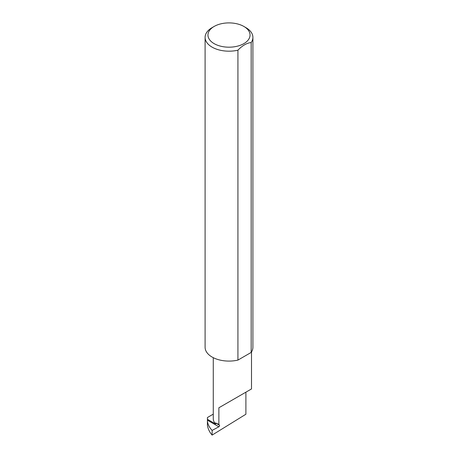<?xml version="1.0" encoding="UTF-8"?>
<svg xmlns="http://www.w3.org/2000/svg" width="458" height="458" viewBox="0 0 458 458"><rect width="100%" height="100%" fill="white"/><g stroke="black" fill="none" stroke-linecap="round" stroke-linejoin="round"><path stroke-width="0.69" d="M212.111 430.417L212.111 435.1L245.9 414.232L245.9 392.174L218.872 407.78L218.872 424.4L219.479 425.264A0.956 0.55 -60 0 1 219.474 426.06A0.956 0.55 -60 0 1 218.872 426.787L212.111 430.417C209.426 427.532 207.863 424.486 207.417 421.28L207.417 420.175L218.872 426.787M207.417 420.175L207.417 419.282L215.638 424.028A19.11 11.032 180 0 1 213.273 418.709L213.273 357.681M215.638 424.028L215.472 422.946L218.872 424.4M245.9 27.629L243.874 26.455A21.034 12.143 180 0 1 243.874 43.63A21.034 12.143 180 0 1 214.126 43.63A21.034 12.143 180 0 1 214.126 26.455A21.034 12.143 180 0 1 243.874 26.455L245.9 27.629A23.902 13.797 0 0 1 252.902 37.384L252.902 347.29A23.902 13.797 0 0 1 251.173 352.442L237.925 360.091A23.902 13.797 0 0 1 212.1 357.045A23.902 13.797 0 0 1 205.098 347.29L205.098 37.384A23.902 13.797 0 0 0 212.1 47.145A23.902 13.797 0 0 0 237.925 50.185L237.925 360.091M214.126 26.455L212.1 27.629A23.902 13.797 0 0 0 205.098 37.384M212.111 435.1C209.426 431.957 207.863 428.619 207.417 425.076L207.417 421.28M207.417 419.282L207.417 417.524L213.273 414.141M237.925 50.185C242.334 45.588 246.753 43.035 251.173 42.537A23.902 13.797 0 0 0 252.902 37.384M251.173 42.537L251.173 352.442M218.872 407.78L245.9 392.174C255.719 386.506 250.394 389.581 245.9 392.174L251.499 388.945L251.499 351.944M215.472 422.946L219.479 425.264"/></g></svg>
